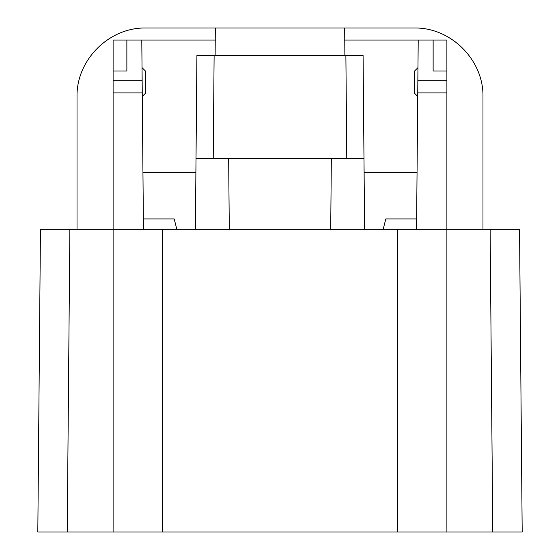 <?xml version="1.0" encoding="UTF-8"?>
<svg xmlns="http://www.w3.org/2000/svg" width="560" height="560" viewBox="0 0 560 560"><rect width="100%" height="100%" fill="white"/><g stroke="black" fill="none" stroke-linecap="round" stroke-linejoin="round"><path stroke-width="0.84" d="M60.354 532L522.186 532L519.547 229.257L490.126 229.257L492.765 532L522.186 532M69.874 229.257L40.453 229.257L37.814 532L67.235 532L69.874 229.257L113.106 229.257L113.106 40.04L215.761 40.04L215.656 28L145.831 28C109.053 27.23 76.251 60.025 77.021 96.803L77.021 229.257M482.979 229.257L482.979 96.803C483.749 60.025 450.947 27.23 414.169 28L215.656 28M195.398 229.257L196.014 158.725L213.22 158.725L196.014 158.725L196.917 55.517L214.116 55.517L213.22 158.725L363.986 158.725L363.083 55.517L345.884 55.517L346.78 158.725L363.986 158.725L364.602 229.257M214.116 55.517L345.884 55.517M142.289 96.432L145.733 92.995L145.733 71.33L142.037 67.641M176.813 229.257L174.209 218.932L143.353 218.932M195.895 172.494L142.954 172.494M417.711 96.432L414.267 92.995L414.267 71.33L417.963 67.641M416.647 218.932L385.791 218.932L383.187 229.257M364.105 172.494L417.046 172.494M344.106 55.517L344.344 28M215.894 55.517L215.761 40.04M141.792 40.04L142.149 80.738L113.106 80.738M143.444 229.257L142.149 80.738M229.285 229.257L228.669 158.725M331.331 158.725L330.715 229.257M344.239 40.04L418.208 40.04L417.851 80.738L446.894 80.738L446.894 40.04L433.132 40.04L433.132 71.001L433.132 40.04L418.208 40.04M416.556 229.257L417.851 80.738M126.868 40.04L126.868 71.001L126.868 40.04M126.868 71.001L113.106 71.001M446.894 80.738L446.894 532L446.894 229.257L113.106 229.257L113.106 532M433.132 71.001L446.894 71.001M446.894 229.257L490.126 229.257M113.106 92.897L142.254 92.897M446.894 92.897L417.746 92.897M162.302 229.257L162.302 532M397.698 532L397.698 229.257"/></g></svg>
